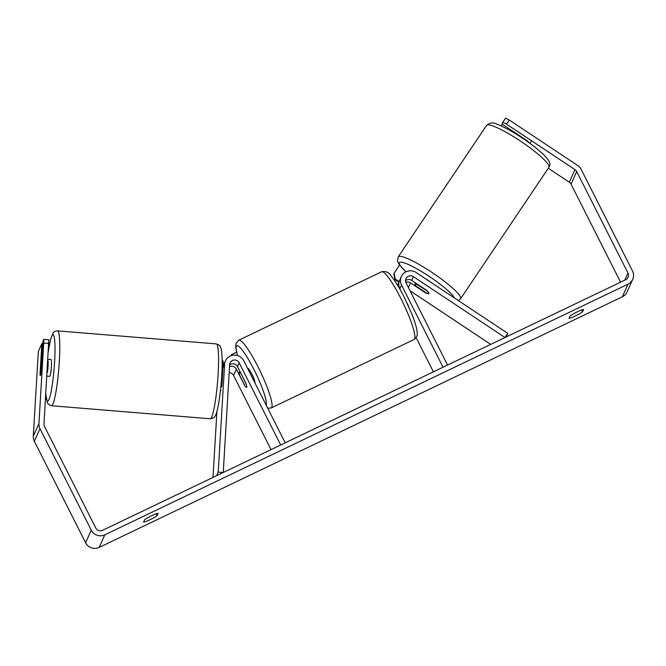 <?xml version="1.0" encoding="UTF-8"?>
<svg xmlns="http://www.w3.org/2000/svg" width="666" height="666" viewBox="0 0 666 666"><rect width="100%" height="100%" fill="white"/><g stroke="black" fill="none" stroke-linecap="round" stroke-linejoin="round"><path stroke-width="1" d="M221.745 386.821A8.442 0.599 -85.8 0 0 221.87 385.764L222.919 368.04A10.132 9.915 -155.9 0 1 223.751 364.643L225.441 360.864A10.132 9.915 -155.9 0 1 243.706 360.681L285.206 442.832L280.694 444.996L239.194 362.837L237.504 366.616L245.804 383.05A8.442 1.332 64.4 0 1 246.62 387.445A8.442 1.332 64.4 0 1 244.68 385.572L236.38 369.139A5.062 4.953 24.1 0 0 229.512 366.866M239.194 362.837A5.062 4.953 -155.9 0 0 229.645 364.627L223.243 472.519L218.207 472.152L224.609 364.26A10.132 9.915 -155.9 0 1 225.441 360.864M229.171 372.635A5.062 4.953 -155.9 0 1 233.558 375.441L271.029 449.625M223.276 365.942A10.132 9.915 24.1 0 0 222.061 368.781M213.003 477.43L216.933 411.205M218.207 472.152L216.617 475.69M229.628 365.026A5.062 4.953 -155.9 0 1 237.504 366.616M405.852 282.401A5.062 4.953 -155.9 0 1 410.531 282.925L425.599 292.932L425.84 292.574M425.599 292.932A8.442 1.698 -146 0 0 428.937 293.589A8.442 1.698 -146 0 0 428.971 293.54A8.442 1.698 -146 0 0 426.723 290.409L411.663 280.403A5.062 4.953 24.1 0 0 405.536 280.744M401.332 276.598A10.132 9.915 24.1 0 0 401.556 285.056L443.057 367.216L447.569 365.051L406.069 282.892A5.062 4.953 24.1 0 1 413.353 276.623L505.028 337.529L507.8 333.416L416.125 272.511A10.132 9.915 24.1 0 0 401.332 276.598L399.642 280.378A10.132 9.915 24.1 0 0 399.866 288.836L401.315 291.708M416.142 337.679L433.391 371.844M407.317 303.588L408.166 305.269A8.442 1.332 64.4 0 1 408.458 306.069M397.76 285.523A10.132 9.915 -155.9 0 1 399.167 281.685M507.8 333.416L506.218 336.963M490.725 344.38L410.048 290.776M427.455 291.1L417.274 284.648A8.442 1.324 -146.1 0 0 414.943 284.166A8.442 1.324 -146.1 0 0 414.918 284.207A8.442 1.324 -146.1 0 0 416.583 286.422L426.615 293.09A8.442 1.324 -146.1 0 0 428.946 293.581M428.971 293.54A8.442 1.324 -146.1 0 0 427.306 291.317M430.061 281.768A8.442 1.324 -146.1 0 0 424.983 278.396M518.09 134.699L517.807 135.123M581.626 309.99L582.55 311.821A8.442 1.099 -26.8 0 1 575.391 315.95A8.442 1.099 -26.8 0 1 569.022 318.298L570.054 315.984A8.442 1.099 -26.8 0 1 577.222 311.855A8.442 1.099 -26.8 0 1 583.591 309.499L582.55 311.821M156.177 513.811L157.101 515.634L158.133 513.32A8.442 1.099 153.2 0 0 151.765 515.667A8.442 1.099 153.2 0 0 144.605 519.796L143.565 522.119A8.442 1.099 153.2 0 0 149.933 519.763A8.442 1.099 153.2 0 0 157.101 515.634M40.085 373.41A8.442 0.599 -85.8 0 0 40.326 375.607A8.442 0.599 -85.8 0 0 40.451 375.457A8.442 0.599 -85.8 0 0 41.217 370.887L42.982 341.125L43.765 339.369L48.801 339.743L43.973 423.992A5.062 4.953 24.1 0 0 44.505 426.523L95.771 528.021A5.062 4.953 24.1 0 0 102.547 530.336L625.715 279.712A5.062 4.953 24.1 0 0 627.963 273.068L576.698 171.57A5.062 4.953 24.1 0 0 574.958 169.614L506.501 124.134L502.78 122.253L501.998 124.009L527.297 140.809A8.442 1.698 -146 0 1 529.162 142.815M42.832 343.714L41.858 343.639L38.328 351.523L33.3 436.222A10.132 9.915 24.1 0 0 34.357 441.283L85.623 542.782A10.132 9.915 24.1 0 0 99.176 547.427L622.344 296.795A10.132 9.915 24.1 0 0 627.064 291.966L632.7 279.362A10.132 9.915 24.1 0 0 632.475 270.904L581.202 169.405A10.132 9.915 24.1 0 0 577.73 165.509L509.274 120.022L506.501 124.134M48.76 343.423L43.723 343.048L38.936 423.618A10.132 9.915 24.1 0 0 39.993 428.679L91.267 530.178A10.132 9.915 24.1 0 0 104.812 534.823L627.98 284.191A10.132 9.915 24.1 0 0 632.7 279.362M502.78 122.253L505.561 118.148L509.274 120.022M501.248 125.966L502.397 124.267M620.562 282.176L571.053 184.174A5.062 4.953 24.1 0 0 569.322 182.218L548.293 168.257M43.723 343.048L43.765 339.369M41.858 343.639L40.751 362.237M255.07 383.166A8.442 1.332 -115.6 0 0 251.948 374.292A8.442 1.332 -115.6 0 0 247.602 368.256L247.544 368.281M240.776 373.393A8.442 1.332 -115.6 0 0 239.327 372.219A8.442 1.332 -115.6 0 0 239.793 375.599L245.18 386.263A8.442 1.332 -115.6 0 0 246.62 387.445A8.442 1.332 -115.6 0 0 246.162 384.057L240.901 373.335M231.027 355.669L231.46 354.653L236.505 352.231M231.46 354.653L231.127 355.636M399.508 265.068L393.797 273.834L394.98 279.628L398.859 282.201M394.98 279.628L395.229 278.996L399.184 281.618M395.229 278.996L394.047 273.202M46.82 376.14L49.634 376.373A8.442 0.974 -85.3 0 0 49.833 376.223A8.442 0.974 -85.3 0 0 51.357 367.224A8.442 0.974 -85.3 0 0 51.016 359.548L47.819 359.282M41.925 358.857A8.442 0.974 -85.3 0 0 41.825 358.791A8.442 0.974 -85.3 0 0 41.625 358.932A8.442 0.974 -85.3 0 0 40.726 362.379L40.027 374.192A8.442 0.974 -85.3 0 0 40.168 375.141M47.736 360.664L48.094 360.697A8.442 0.974 -85.3 0 1 47.386 372.51L47.036 372.477M221.195 386.78A8.442 0.974 -85.3 0 0 221.895 374.966L222.502 375.016M47.386 372.51L48.094 360.697M48.768 342.99L49.75 342.973M222.161 360.131L223.26 361.38L222.96 366.483M224.609 364.26L222.919 368.04M236.38 369.139L233.558 375.441M401.556 285.056L399.866 288.836M410.531 282.925L408.441 287.595M413.353 276.623L411.663 280.403M549.009 167.158A37.554 5.911 33.9 0 1 548.909 167.341L549.425 166.358C550.965 163.869 549.134 160.081 543.931 154.978C538.786 149.967 531.859 144.505 523.143 138.603C512.604 131.56 503.837 126.756 496.853 124.184C493.156 122.169 489.726 122.577 486.571 125.424A37.554 5.911 33.9 0 1 520.496 141.117A37.554 5.911 33.9 0 1 549.009 167.158M458.383 300.582L460.556 298.759A37.554 5.911 -146.1 0 0 460.647 298.576A37.554 5.911 -146.1 0 0 432.134 272.536A37.554 5.911 -146.1 0 0 398.218 256.851L486.571 125.424M406.06 271.77A33.342 5.245 33.9 0 1 399.309 262.829A33.342 5.245 33.9 0 1 425.707 274.109A33.342 5.245 33.9 0 1 454.487 298.002M627.98 284.191L622.344 296.795M104.812 534.823L99.176 547.427M574.958 169.614L569.322 182.218M576.698 171.57L571.053 184.174M627.963 273.068L624.8 280.153M38.936 423.618L33.3 436.222M39.993 428.679L34.357 441.283M91.267 530.178L85.623 542.782M381.593 271.778L238.778 340.193A37.554 5.911 64.4 0 1 258.142 367.058A37.554 5.911 64.4 0 1 271.228 407.942L414.052 339.518A37.554 5.911 -115.6 0 0 400.957 298.634A37.554 5.911 -115.6 0 0 381.593 271.778C385.764 270.92 388.919 272.311 391.084 275.924C395.096 280.777 399.525 287.97 404.37 297.527L411.879 314.136C416.1 325.058 417.074 329.828 417.199 333.05C417.715 335.289 416.666 337.446 414.052 339.518M266.209 405.219A33.342 5.245 -115.6 0 0 254.029 369.647A33.342 5.245 -115.6 0 0 239.269 346.786A33.342 5.245 -115.6 0 0 237.504 355.494M216.342 343.906L57.576 330.869A37.554 4.312 94.7 0 1 59.083 365.026A37.554 4.312 94.7 0 1 52.314 405.095A37.554 4.312 94.7 0 1 51.432 405.736L210.19 418.772A37.554 4.312 -85.3 0 0 211.08 418.131A37.554 4.312 -85.3 0 0 217.849 378.063A37.554 4.312 -85.3 0 0 216.342 343.906C219.047 344.938 220.28 345.696 220.03 346.17C220.771 348.027 221.853 347.219 222.178 361.355C222.394 381.568 218.157 413.827 214.785 416.416C214.843 417.391 213.311 418.173 210.19 418.772M45.788 393.415A33.342 3.829 -85.3 0 0 48.385 400.624A33.342 3.829 -85.3 0 0 54.595 361.854A33.342 3.829 -85.3 0 0 52.264 335.298A33.342 3.829 -85.3 0 0 48.252 351.939M222.619 367.166L222.078 368.381M398.518 282.9L397.519 285.131M405.969 271.811L398.801 264.044L397.477 260.997L398.218 256.851M460.556 298.759L548.909 167.341M529.936 143.373L531.643 140.834M414.943 284.166L415.676 283.067M515.925 133.958L516.25 133.475M238.778 340.193L236.047 343.348L235.622 346.212L237.379 355.453M240.135 371.828L239.327 372.219M267.757 408.291L271.228 407.942M57.576 330.869C55.203 331.06 53.68 331.843 52.989 333.225L50.466 339.818L48.277 351.515M222.586 373.634L221.861 373.576M221.045 390.442L220.479 390.401M45.754 394.006L47.394 402.897L48.585 404.47L51.432 405.736"/></g></svg>
